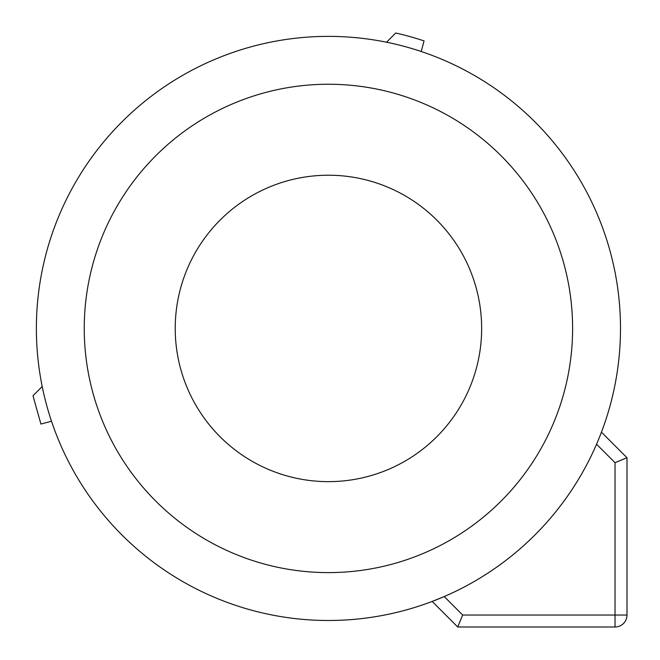 <?xml version="1.0" encoding="UTF-8"?>
<svg xmlns="http://www.w3.org/2000/svg" width="660" height="660" viewBox="0 0 660 660"><rect width="100%" height="100%" fill="white"/><g stroke="black" fill="none" stroke-linecap="round" stroke-linejoin="round"><path stroke-width="0.99" d="M386.537 42.207L395.744 33A302.998 302.998 0 0 1 424.058 40.912L421.22 51.505A292.058 292.058 0 0 0 386.537 42.207M620.491 328.433A292.058 292.058 0 0 0 328.433 36.374A292.058 292.058 0 0 0 36.374 328.433A292.058 292.058 0 0 0 328.433 620.491A292.058 292.058 0 0 0 620.491 328.433M432.168 601.441L444.213 596.558L462.685 615.029L457.727 627L432.168 601.441A292.058 292.058 0 0 0 601.441 432.168L627 457.727L615.029 462.685L596.558 444.213M42.207 386.537A292.058 292.058 0 0 0 51.505 421.22L40.912 424.058L33 395.744L42.207 386.537M84.249 328.433A244.184 244.184 0 0 1 328.433 84.249A244.184 244.184 0 0 1 572.608 328.433A244.184 244.184 0 0 1 328.433 572.608A244.184 244.184 0 0 1 84.249 328.433M457.727 627L615.029 627A11.971 11.971 0 0 0 627 615.029L627 457.727M328.433 481.643A153.211 153.211 0 0 1 175.222 328.433A153.211 153.211 0 0 1 328.433 175.222A153.211 153.211 0 0 1 481.643 328.433A153.211 153.211 0 0 1 328.433 481.643M462.685 615.029L615.029 615.029L615.029 462.685M627 615.029L615.029 615.029L615.029 627"/></g></svg>
